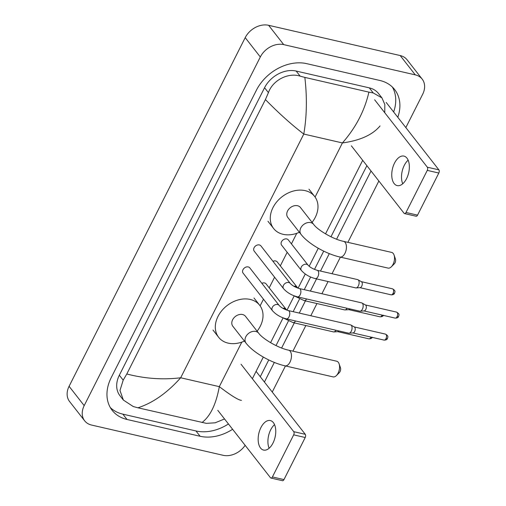 <?xml version="1.0" encoding="UTF-8"?>
<svg xmlns="http://www.w3.org/2000/svg" width="506" height="506" viewBox="0 0 506 506"><rect width="100%" height="100%" fill="white"/><g stroke="black" fill="none" stroke-linecap="round" stroke-linejoin="round"><path stroke-width="0.76" d="M402.719 183.773A15.142 8.349 102.9 0 1 404.275 165.361A15.142 8.349 102.9 0 1 408.146 160.162M406.596 178.58A15.142 8.349 -77.1 0 0 403.946 156.088A15.142 8.349 -77.1 0 0 394.509 163.115A15.142 8.349 -77.1 0 0 397.159 185.601A15.142 8.349 -77.1 0 0 406.596 178.58M386.186 102.433L438.873 169.845A2.366 1.303 102.9 0 1 438.816 173.039L427.273 170.383A2.366 1.303 -77.1 0 0 427.33 167.195L374.642 99.777M351.373 145.842L404.066 213.254A2.366 1.303 -77.1 0 0 404.534 213.576A2.366 1.303 -77.1 0 0 406.008 212.476L417.551 215.132L438.816 173.039M417.551 215.132A2.366 1.303 102.9 0 1 416.077 216.226L404.534 213.576M406.008 212.476L427.273 170.383M394.054 255.024L395.426 258.983A3.314 1.828 102.9 0 1 395.015 262.823A3.314 1.828 102.9 0 1 394.313 263.828L391.353 266.788A8.045 4.434 -77.1 0 0 393.054 264.36A8.045 4.434 -77.1 0 0 394.054 255.024A8.045 4.434 -77.1 0 0 391.65 252.412L343.561 241.356A8.045 4.434 102.9 0 1 344.972 253.304A8.045 4.434 102.9 0 1 339.956 257.035L388.045 268.091A8.045 4.434 -77.1 0 0 391.353 266.788M343.561 241.356C333.296 239.351 317.452 229.926 313.682 224.436L300.463 207.523A8.045 6.129 142 0 0 297.534 205.727A8.045 6.129 142 0 0 288.768 209.187A8.045 6.129 142 0 0 287.787 217.428L301.007 234.341C308.337 243.892 325.902 253.848 339.956 257.035M299.394 232.279A26.027 19.816 -38 0 1 283.094 234.316A26.027 19.816 -38 0 1 273.62 228.503A26.027 19.816 -38 0 1 276.788 201.831A26.027 19.816 -38 0 1 305.156 190.635A26.027 19.816 -38 0 1 314.631 196.448A26.027 19.816 -38 0 1 312.069 222.374M339.096 363.833L340.462 367.786A3.314 1.828 102.9 0 1 340.051 371.632A3.314 1.828 102.9 0 1 339.349 372.631L336.389 375.597A8.045 4.434 -77.1 0 0 338.097 373.162A8.045 4.434 -77.1 0 0 339.096 363.833A8.045 4.434 -77.1 0 0 336.686 361.214L288.597 350.165A8.045 4.434 102.9 0 1 290.008 362.106A8.045 4.434 102.9 0 1 284.992 365.838L333.081 376.894A8.045 4.434 -77.1 0 0 336.389 375.597M288.597 350.165C278.332 348.16 262.494 338.735 258.724 333.245L245.505 316.332A8.045 6.129 142 0 0 242.576 314.53A8.045 6.129 142 0 0 233.804 317.996A8.045 6.129 142 0 0 232.823 326.237L246.049 343.15C253.373 352.695 270.938 362.657 284.992 365.838M244.436 341.088A26.027 19.816 -38 0 1 228.13 343.125A26.027 19.816 -38 0 1 218.662 337.312A26.027 19.816 -38 0 1 221.824 310.64A26.027 19.816 -38 0 1 250.198 299.444A26.027 19.816 -38 0 1 259.667 305.257A26.027 19.816 -38 0 1 257.111 331.177M259.363 244.929A4.257 3.245 142 0 0 254.72 246.764A4.257 3.245 142 0 0 254.202 251.128L283.588 288.724A4.257 3.245 142 0 1 283.373 285.529A4.257 3.245 142 0 1 288.749 282.531A4.257 3.245 142 0 1 290.299 283.48L260.913 245.884A4.257 3.245 142 0 0 259.363 244.929M297.458 296.851A4.257 2.347 102.9 0 0 299.995 295.099A4.257 2.347 102.9 0 0 300.115 294.878A4.257 2.347 102.9 0 0 299.369 288.553L361.651 302.873A4.257 2.347 102.9 0 1 362.018 303.018A4.257 2.347 102.9 0 1 362.505 303.448A4.257 2.347 102.9 0 1 362.397 309.198A4.257 2.347 102.9 0 1 360.133 311.203A4.257 2.347 102.9 0 1 359.741 311.171L297.458 296.851C291.715 295.346 287.092 292.632 283.588 288.724M362.018 303.018L365.496 305.01A3.074 1.695 102.9 0 1 365.851 305.327A3.074 1.695 102.9 0 1 365.775 309.476A3.074 1.695 102.9 0 1 364.137 310.924L360.133 311.203M248.25 266.928A4.257 3.245 142 0 0 243.607 268.762A4.257 3.245 142 0 0 243.089 273.126L272.475 310.722A4.257 3.245 142 0 1 272.26 307.534A4.257 3.245 142 0 1 277.636 304.53A4.257 3.245 142 0 1 279.185 305.479L249.8 267.883A4.257 3.245 142 0 0 248.25 266.928M286.345 318.856A4.257 2.347 102.9 0 0 288.882 317.098A4.257 2.347 102.9 0 0 289.002 316.876A4.257 2.347 102.9 0 0 288.256 310.551L350.538 324.871A4.257 2.347 102.9 0 1 350.905 325.016A4.257 2.347 102.9 0 1 351.392 325.447A4.257 2.347 102.9 0 1 351.284 331.196A4.257 2.347 102.9 0 1 349.02 333.201A4.257 2.347 102.9 0 1 348.628 333.169L286.345 318.856C280.602 317.344 275.979 314.637 272.475 310.722M350.905 325.016L354.383 327.015A3.074 1.695 102.9 0 1 354.738 327.325A3.074 1.695 102.9 0 1 354.662 331.474A3.074 1.695 102.9 0 1 353.024 332.923L349.02 333.201M308.11 265.226L288.319 239.907A4.257 3.245 142 0 0 286.769 238.952A4.257 3.245 142 0 0 282.127 240.786A4.257 3.245 142 0 0 281.608 245.151L301.399 270.476A4.257 3.245 142 0 1 301.19 267.282A4.257 3.245 142 0 1 306.56 264.277A4.257 3.245 142 0 1 308.11 265.226C310.045 267.339 313.069 269.034 317.18 270.305A4.257 2.347 102.9 0 1 317.926 276.63A4.257 2.347 102.9 0 1 317.812 276.845A4.257 2.347 102.9 0 1 315.276 278.604L355.705 287.895A4.257 2.347 102.9 0 0 356.097 287.927A4.257 2.347 102.9 0 0 358.362 285.922A4.257 2.347 102.9 0 0 358.463 280.172A4.257 2.347 102.9 0 0 357.976 279.742A4.257 2.347 102.9 0 0 357.615 279.597L317.18 270.305M357.976 279.742L361.461 281.741A3.074 1.695 102.9 0 1 361.809 282.051A3.074 1.695 102.9 0 1 361.733 286.2A3.074 1.695 102.9 0 1 360.101 287.648L356.097 287.927M297.87 288.123L277.206 261.906A4.257 3.245 142 0 0 275.656 260.957A4.257 3.245 142 0 0 272.962 261.298M347.065 308.255A4.257 2.347 102.9 0 1 344.984 309.925A4.257 2.347 102.9 0 1 344.592 309.9L304.163 300.602L293.6 295.612M350.127 308.964A3.074 1.695 102.9 0 1 348.988 309.653L344.984 309.925M286.757 310.121L266.093 283.904A4.257 3.245 142 0 0 264.543 282.955A4.257 3.245 142 0 0 261.849 283.297M335.952 330.26A4.257 2.347 102.9 0 1 333.871 331.93A4.257 2.347 102.9 0 1 333.479 331.898L293.05 322.6L282.487 317.61M339.014 330.962A3.074 1.695 102.9 0 1 337.875 331.651L333.871 331.93M269.129 448.246A15.142 8.349 102.9 0 1 270.678 429.828A15.142 8.349 102.9 0 1 274.556 424.635M273 443.047A15.142 8.349 -77.1 0 0 270.349 420.562A15.142 8.349 -77.1 0 0 260.913 427.583A15.142 8.349 -77.1 0 0 263.563 450.074A15.142 8.349 -77.1 0 0 273 443.047M256.08 371.366L305.282 434.319A2.366 1.303 102.9 0 1 305.219 437.507L293.682 434.856A2.366 1.303 -77.1 0 0 293.739 431.662L241.046 364.25M217.782 410.315L270.47 477.727A2.366 1.303 -77.1 0 0 270.944 478.05A2.366 1.303 -77.1 0 0 272.418 476.949L283.961 479.599L305.219 437.507M283.961 479.599A2.366 1.303 102.9 0 1 282.487 480.7L270.944 478.05M272.418 476.949L293.682 434.856M245.144 445.324A18.924 14.415 -38 0 1 223.127 455.299L91.561 425.053A18.924 14.415 -38 0 1 84.673 420.828L69.562 401.498A18.924 14.415 -38 0 1 69.088 386.306L245.208 37.646A18.924 14.415 -38 0 1 268.616 25.3L400.183 55.546A18.924 14.415 -38 0 1 407.071 59.778L422.181 79.107A18.924 14.415 -38 0 1 422.655 94.299L405.844 127.582M84.673 420.828A18.924 14.415 -38 0 1 84.192 405.635L260.312 56.976A18.924 14.415 -38 0 1 283.727 44.629L415.293 74.875A18.924 14.415 -38 0 1 422.181 79.107M378.855 181.009L347.875 242.349M340.399 257.137L332.025 273.714M328.071 281.545L321.911 293.739M316.958 303.543L310.798 315.738M305.845 325.541L292.911 351.151M285.441 365.946L272.247 392.055M397.792 117.278A40.695 30.992 142 0 0 394.648 89.556A40.695 30.992 142 0 0 379.835 80.467L306.744 63.661A40.695 30.992 142 0 0 256.409 90.207L111.181 377.71A40.695 30.992 142 0 0 112.206 410.372A40.695 30.992 142 0 0 127.012 419.468L200.104 436.267A40.695 30.992 142 0 0 232.602 429.271M264.423 382.043L274.334 362.422M281.621 348.002L294.302 322.891M299.261 313.081L305.415 300.893M310.374 291.083L316.528 278.895M320.488 271.064L329.298 253.62M336.585 239.193L371.031 170.996M110.314 407.57A40.695 30.992 142 0 0 122.857 414.148L195.955 430.954A40.695 30.992 142 0 0 228.446 423.958M393.636 111.965A40.695 30.992 142 0 0 392.378 87.051M260.267 376.73L268.749 359.943M276.004 345.579L288.407 321.032M293.132 311.671L299.52 299.033M304.245 289.672L310.633 277.029M314.479 269.413L323.714 251.134M330.968 236.776L366.882 165.677M380.05 125.937C372.536 134.893 359.994 140.56 342.41 142.939C355.813 127.657 364.643 110.725 368.899 92.136L373.245 92.952L381.948 97.892L378.564 93.566A25.553 19.456 142 0 0 369.266 87.854L296.168 71.055A25.553 19.456 142 0 0 264.562 87.721L119.334 375.224A25.553 19.456 142 0 0 119.979 395.736L123.363 400.063L119.985 390.461L123.192 380.151L126.797 373.991C144.975 378.684 162.938 379.943 180.68 377.773C167.157 392.896 152.92 402.909 137.955 407.798L133.261 406.539L123.363 400.063M381.948 97.892L384.826 104.489L384.775 112.737M362.688 160.32L325.529 233.873M318.268 248.256L309.166 266.276M305.257 274.012L298.091 288.192M294.144 296.01L286.978 310.197M283.031 318.008L270.571 342.682M263.303 357.065L252.361 378.722M224.537 418.955L215.164 422.807L206.353 423.345L137.955 407.798M368.899 92.136L304.846 77.405C307.18 97.437 306.832 116.317 303.79 134.058C291.779 124.874 278.989 113.388 265.41 99.581L126.797 373.991M265.41 99.581L268.42 92.649C272.854 79.961 288.509 72.301 300.153 76.153L304.846 77.405M202.008 422.523C210.351 416.166 216.119 404.205 219.307 386.654C231.147 395.629 238.528 400.195 241.438 400.347M427.33 167.195L438.873 169.845M313.682 224.436A8.045 6.129 142 0 0 310.754 222.64A8.045 6.129 142 0 0 300.804 227.89A8.045 6.129 142 0 0 301.007 234.341M258.724 333.245A8.045 6.129 142 0 0 255.796 331.449A8.045 6.129 142 0 0 245.846 336.692A8.045 6.129 142 0 0 246.049 343.15M395.167 318.103C397.071 318.122 398.216 317.585 398.601 316.49C398.608 315.421 400.379 314.352 396.546 312.107A3.074 1.695 102.9 0 1 397.083 316.674A3.074 1.695 102.9 0 1 395.167 318.103L363.991 310.937M398.601 316.49A3.074 1.05 -153.2 0 1 397.083 316.674M384.054 340.102C385.958 340.121 387.103 339.583 387.488 338.495C387.495 337.42 389.266 336.351 385.433 334.105A3.074 1.695 102.9 0 1 385.977 338.678A3.074 1.695 102.9 0 1 384.054 340.102L352.878 332.935M387.488 338.495A3.074 1.05 -153.2 0 1 385.977 338.678M391.132 294.827C393.035 294.846 394.18 294.315 394.566 293.221C394.572 292.145 396.337 291.076 392.511 288.831A3.074 1.695 102.9 0 1 393.048 293.404A3.074 1.695 102.9 0 1 391.132 294.827L359.956 287.661M394.566 293.221A3.074 1.05 -153.2 0 1 393.048 293.404M382.081 315.093A3.074 1.695 102.9 0 1 381.935 315.402A3.074 1.695 102.9 0 1 380.019 316.826L348.843 309.659M383.308 315.377A3.074 1.05 -153.2 0 1 381.935 315.402M296.997 287.231A4.257 3.245 142 0 0 295.447 286.276A4.257 3.245 142 0 0 293.853 286.269M306.63 298.964A4.257 2.347 102.9 0 1 304.163 300.602M370.968 337.091A3.074 1.695 102.9 0 1 370.822 337.401A3.074 1.695 102.9 0 1 368.906 338.83L337.73 331.658M372.195 337.375A3.074 1.05 -153.2 0 1 370.822 337.401M285.884 309.229A4.257 3.245 142 0 0 284.334 308.274A4.257 3.245 142 0 0 282.74 308.268M295.517 320.962A4.257 2.347 102.9 0 1 293.05 322.6M293.739 431.662L305.282 434.319M315.08 197.055L342.41 142.939L303.79 134.058L180.68 377.773L219.307 386.654L241.798 342.126M260.116 305.858L263.474 299.21M269.198 287.876L274.587 277.212M280.311 265.878L287.18 252.279M291.424 243.879L296.756 233.323M84.192 405.635L69.088 386.306M415.293 74.875L400.183 55.546M283.727 44.629L268.616 25.3M260.312 56.976L245.208 37.646M122.857 414.148L127.012 419.468M195.955 430.954L200.104 436.267M369.266 87.854L373.245 92.952M119.334 375.224L123.192 380.151M264.562 87.721L268.42 92.649M296.168 71.055L300.153 76.153M273.62 228.503L267.959 221.255M314.631 196.448L308.964 189.2M218.662 337.312L212.994 330.057M259.667 305.257L254.006 298.009M299.369 288.553C295.257 287.281 292.234 285.593 290.299 283.48M396.546 312.107L365.37 304.941M288.256 310.551C284.144 309.286 281.121 307.591 279.185 305.479M385.433 334.105L354.257 326.939M315.276 278.604C309.527 277.092 304.903 274.385 301.399 270.476M392.511 288.831L361.335 281.665M380.019 316.826C381.922 316.851 383.067 316.313 383.453 315.219M368.906 338.83C370.809 338.849 371.954 338.312 372.34 337.217"/></g></svg>
